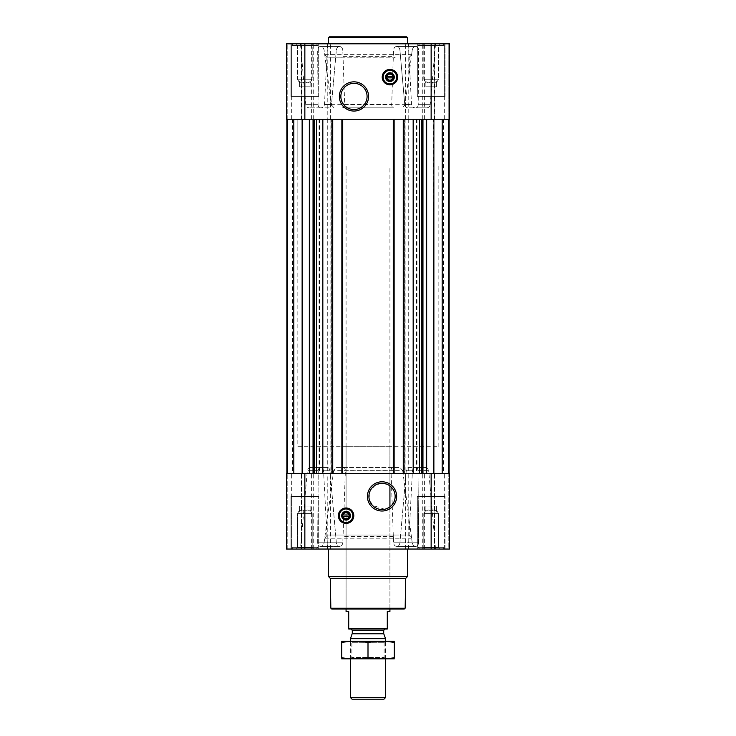 <?xml version="1.0" encoding="UTF-8"?>
<svg xmlns="http://www.w3.org/2000/svg" width="736" height="736" viewBox="0 0 736 736"><rect width="100%" height="100%" fill="white"/><g stroke="black" fill="none" stroke-linecap="round" stroke-linejoin="round"><path stroke-width="0.55" stroke-dasharray="3.68 2.76" d="M389.924 166.032L346.076 166.032L389.924 166.032L389.924 485.944A13.11 13.11 0 0 1 389.924 506.883L384.68 509.257L372.379 505.282L369.058 498.281L370.263 490.627L375.48 485.052L382.03 483.294L387.854 484.665L389.924 485.944L389.924 446.706L346.076 446.706L389.924 446.706M423.807 79.249L438.5 79.249L423.807 79.249L438.5 79.249L423.807 79.249L423.807 45.246L438.5 45.246L423.807 45.246L422.381 43.82L439.926 43.82L422.381 43.82L439.926 43.82L422.381 43.82L423.807 45.246L438.5 45.246L423.807 45.246L423.807 79.249L425.886 82.864L423.807 79.249M425.886 81.448C425.886 83.251 425.886 83.251 425.886 81.448C427.634 83.251 429.392 83.251 431.149 81.448C429.401 83.251 427.653 83.251 425.886 81.448C425.886 83.251 425.886 83.251 425.886 81.448C425.886 83.251 425.886 83.251 425.886 81.448C427.634 83.251 429.392 83.251 431.149 81.448C432.897 83.251 434.654 83.251 436.411 81.448C434.663 83.251 432.915 83.251 431.149 81.448C429.401 83.251 427.653 83.251 425.886 81.448C425.886 83.251 425.886 83.251 425.886 81.448L425.886 86.793L425.886 81.448L425.886 86.793L431.149 86.793L431.149 81.448C432.897 83.251 434.654 83.251 436.411 81.448C436.411 83.251 436.411 83.251 436.411 81.448C436.411 83.251 436.411 83.251 436.411 81.448C434.663 83.251 432.915 83.251 431.149 81.448L431.149 86.793L436.411 86.793L436.411 81.448C436.411 83.251 436.411 83.251 436.411 81.448C436.411 83.251 436.411 83.251 436.411 81.448L436.411 86.793L425.886 86.793L425.886 81.448M297.5 79.249L312.193 79.249L297.5 79.249L312.193 79.249L297.5 79.249L297.5 45.246L312.193 45.246L297.5 45.246L296.074 43.82L313.619 43.82L296.074 43.82L313.619 43.82L296.074 43.82L297.5 45.246L312.193 45.246L297.5 45.246L297.5 79.249L299.589 82.864L297.5 79.249M299.589 81.448C299.589 83.251 299.589 83.251 299.589 81.448C301.337 83.251 303.085 83.251 304.851 81.448C303.103 83.251 301.346 83.251 299.589 81.448C299.589 83.251 299.589 83.251 299.589 81.448C299.589 83.251 299.589 83.251 299.589 81.448C301.337 83.251 303.085 83.251 304.851 81.448C306.599 83.251 308.347 83.251 310.114 81.448C308.366 83.251 306.608 83.251 304.851 81.448C303.103 83.251 301.346 83.251 299.589 81.448C299.589 83.251 299.589 83.251 299.589 81.448L299.589 86.793L299.589 81.448L299.589 86.793L304.851 86.793L304.851 81.448C306.599 83.251 308.347 83.251 310.114 81.448C310.114 83.251 310.114 83.251 310.114 81.448C310.114 83.251 310.114 83.251 310.114 81.448C308.366 83.251 306.608 83.251 304.851 81.448L304.851 86.793L310.114 86.793L310.114 81.448C310.114 83.251 310.114 83.251 310.114 81.448C310.114 83.251 310.114 83.251 310.114 81.448L310.114 86.793L299.589 86.793L299.589 81.448M328.78 107.842L320.381 107.842L328.78 107.842C330.252 107.677 331.154 106.573 331.476 104.521L336.343 50.076C336.794 47.73 337.852 46.524 339.526 46.451L339.526 46.451C341.283 46.524 342.378 47.73 342.801 50.076L344.696 104.521C344.632 106.573 343.868 107.677 342.415 107.842L393.962 107.842C392.509 107.677 391.745 106.573 391.681 104.521L393.548 50.076L393.346 56.387L395.278 57.85L341.072 57.85L343.004 56.387L342.801 50.076C342.378 47.73 341.283 46.524 339.526 46.451L339.526 46.451C337.852 46.524 336.784 47.73 336.343 50.076L331.476 104.521C331.154 106.564 330.252 107.677 328.78 107.842M320.381 107.842L309.276 107.842L320.381 107.842C318.973 107.686 318.191 106.619 318.053 104.641C318.191 106.619 318.973 107.686 320.381 107.842M435.537 43.82L300.463 43.82L435.537 43.82L430.22 104.641L418.214 104.641L418.618 50.076L418.214 104.641C418.066 106.619 417.284 107.686 415.877 107.842L426.724 107.842L415.877 107.842C417.284 107.686 418.066 106.619 418.214 104.641L430.22 104.641C429.879 106.61 428.711 107.677 426.724 107.842M333.997 107.842L331.264 104.641L324.116 50.076C323.49 47.73 322.313 46.524 320.565 46.451L320.565 46.451C318.872 46.524 317.906 47.73 317.676 50.076L318.053 104.641L317.676 50.076C317.915 47.73 318.872 46.524 320.565 46.451L320.565 46.451C322.313 46.524 323.5 47.73 324.116 50.076L324.705 54.648L327.4 57.85L395.278 57.85M408.94 57.85L411.636 54.648L412.215 50.076C412.832 47.73 414.009 46.524 415.748 46.451L415.748 46.451C417.422 46.524 418.379 47.73 418.618 50.076C418.379 47.73 417.422 46.524 415.748 46.451L415.748 46.451C414.009 46.524 412.832 47.73 412.215 50.076L405.094 104.641L402.362 107.842M343.004 56.387L393.346 56.387M396.787 46.451L396.787 46.451C395.039 46.524 393.962 47.73 393.548 50.076C393.962 47.73 395.039 46.524 396.787 46.451L396.787 46.451C398.443 46.524 399.492 47.73 399.924 50.076C399.492 47.73 398.443 46.524 396.787 46.451L415.748 46.451L396.787 46.451M404.763 104.521L399.924 50.076L404.763 104.521C405.085 106.573 405.987 107.677 407.468 107.842L415.03 107.842L407.468 107.842C405.987 107.677 405.094 106.573 404.763 104.521L411.525 104.521L404.763 104.521M408.351 43.82L327.649 43.82L408.351 43.82L411.525 104.521C411.82 106.554 412.988 107.668 415.03 107.842M341.072 57.85L327.4 57.85M342.415 107.842L393.962 107.842M290.987 43.82L318.706 43.82L290.987 43.82L318.706 43.82L290.987 43.82L290.987 96.444L318.706 96.444L290.987 96.444L318.706 96.444L290.987 96.444L290.987 43.82M417.294 43.82L445.013 43.82L417.294 43.82L445.013 43.82L417.294 43.82L417.294 96.444L445.013 96.444L417.294 96.444L445.013 96.444L417.294 96.444L417.294 43.82M448.804 43.82L434.82 43.82L448.804 43.82L448.804 119.25L434.056 119.25L449.576 119.25L448.804 119.25L448.804 43.82M434.82 43.82L444.305 43.82L434.056 43.82L434.82 43.82L434.82 119.25L434.82 43.82M431.149 43.82L449.576 43.82L449.576 119.25L449.576 43.82L449.576 119.25L431.149 119.25L431.149 43.82L286.424 43.82L287.196 43.82L286.424 43.82L286.424 119.25L327.226 119.25L327.226 43.82M301.18 43.82L287.196 43.82L301.944 43.82L291.695 43.82L301.944 43.82L301.18 43.82L301.18 119.25L301.18 43.82M402.73 470.672L412.215 542.782C412.832 545.118 414.009 546.324 415.748 546.397L415.748 546.397C417.422 546.324 418.379 545.118 418.618 542.782L418.011 470.672L418.618 542.782C418.379 545.118 417.422 546.324 415.748 546.397L415.748 546.397C414.009 546.324 412.832 545.118 412.215 542.782L411.636 538.209L408.94 535.008L327.4 535.008L395.278 535.008L393.346 536.461L393.548 542.782L391.009 470.792C391.083 468.74 391.846 467.627 393.309 467.461L399.979 467.461L402.73 470.672L333.638 470.672L336.389 467.461L399.979 467.461M425.187 467.461C427.174 467.636 428.343 468.703 428.683 470.672L418.011 470.672C417.864 468.694 417.073 467.618 415.656 467.461L425.187 467.461L415.656 467.461C417.073 467.618 417.864 468.685 418.011 470.672L428.683 470.672L435.537 549.038L300.463 549.038L435.537 549.038M327.4 535.008L324.705 538.209L324.116 542.782C323.49 545.118 322.313 546.324 320.565 546.397L320.565 546.397C318.872 546.324 317.906 545.118 317.676 542.782L318.237 470.672L317.676 542.782C317.915 545.118 318.872 546.324 320.565 546.397L320.565 546.397C322.313 546.324 323.5 545.118 324.116 542.782L333.638 470.672M320.592 467.461L310.813 467.461L320.592 467.461C319.176 467.618 318.394 468.694 318.237 470.672C318.394 468.694 319.176 467.627 320.592 467.461L327.272 467.461L320.592 467.461M327.272 467.461L320.05 467.461L327.272 467.461C328.744 467.627 329.645 468.74 329.976 470.792C329.645 468.74 328.744 467.627 327.272 467.461M333.482 549.038L408.351 549.038L333.482 549.038M336.343 542.782L329.976 470.792L336.343 542.782C336.794 545.128 337.852 546.333 339.526 546.397L339.526 546.397C337.852 546.333 336.784 545.128 336.343 542.782L317.676 542.782L336.343 542.782M336.389 467.461L343.077 467.461C344.54 467.627 345.304 468.74 345.377 470.792L342.801 542.782C342.378 545.128 341.283 546.333 339.526 546.397L339.526 546.397C341.283 546.333 342.378 545.128 342.801 542.782L343.004 536.461L341.072 535.008M396.787 546.397L396.787 546.397C395.039 546.333 393.962 545.128 393.548 542.782C393.962 545.128 395.039 546.333 396.787 546.397L396.787 546.397C398.443 546.333 399.492 545.128 399.924 542.782C399.492 545.128 398.443 546.333 396.787 546.397L415.748 546.397L396.787 546.397M406.263 470.792L399.924 542.782L406.263 470.792C406.585 468.74 407.486 467.627 408.968 467.461L415.95 467.461L408.968 467.461C407.486 467.627 406.585 468.74 406.263 470.792L412.445 470.792L406.263 470.792M393.346 536.461L343.004 536.461M395.278 535.008L408.94 535.008M343.077 467.461L393.309 467.461M290.987 549.038L318.706 549.038L290.987 549.038L318.706 549.038L290.987 549.038L290.987 496.414L318.706 496.414L290.987 496.414L318.706 496.414L290.987 496.414L290.987 549.038M417.294 549.038L445.013 549.038L417.294 549.038L445.013 549.038L417.294 549.038L417.294 496.414L445.013 496.414L417.294 496.414L445.013 496.414L417.294 496.414L417.294 549.038M286.424 549.038L327.226 549.038L327.226 473.607L286.424 473.607L301.944 473.607L286.424 473.607L286.424 549.038M301.604 549.038L291.695 549.038L301.604 549.038L301.944 473.607L291.695 473.607L301.604 473.607L301.604 549.038M408.774 549.038L408.774 473.607L449.576 473.607L449.576 549.038L327.226 549.038M448.804 549.038L434.056 549.038L448.804 549.038L448.804 473.607L434.056 473.607L449.576 473.607L448.804 473.607L448.804 549.038M434.396 549.038L444.305 549.038L434.396 549.038L434.056 473.607L444.305 473.607L434.396 473.607L434.396 549.038M301.852 119.25L292.569 119.25L302.726 119.25L301.852 119.25L301.852 473.607L294.087 473.607L302.726 473.607L301.852 473.607L301.852 119.25M403.264 119.25L404.404 119.25L404.404 473.607L404.404 119.25L392.996 119.25L392.996 473.607L392.996 119.25L394.137 119.25L341.863 119.25L343.004 119.25L343.004 473.607L343.004 119.25L331.596 119.25L331.596 473.607L331.596 119.25L332.736 119.25L313.646 119.25L422.961 119.25L403.264 119.25L403.264 473.607L404.404 473.607L313.039 473.607L403.264 473.607M434.148 119.25L441.913 119.25L433.274 119.25L434.148 119.25L434.148 473.607L441.913 473.607L433.274 473.607L434.148 473.607L434.148 119.25M330.381 549.038L330.381 473.607L327.226 473.607M330.381 473.607L408.774 473.607M449.576 549.038L449.576 473.607L449.576 549.038M309.341 473.607L286.865 473.607L313.039 473.607L309.341 473.607L309.341 119.25L313.646 119.25L286.865 119.25L309.341 119.25M293.885 473.607L293.535 119.25L293.885 473.607M302.34 473.607L292.569 473.607L302.34 473.607L302.34 119.25L302.34 473.607M422.961 473.607L449.135 473.607L422.961 473.607L422.961 119.25L449.135 119.25L442.115 119.25L442.115 473.607L442.115 119.25L449.135 119.25L422.961 119.25M433.66 473.607L443.431 473.607L433.66 473.607L433.274 119.25L443.431 119.25L433.66 119.25L433.66 473.607M294.087 119.25L294.087 473.607L294.087 119.25M293.535 119.25L286.865 119.25L293.535 119.25L293.535 473.607L293.535 119.25M442.115 119.25L442.115 473.607L442.115 119.25M394.137 119.25L394.137 473.607M341.863 119.25L341.863 473.607M332.736 119.25L332.736 473.607M301.604 119.25L291.695 119.25L301.604 119.25L301.604 43.82L301.604 119.25M431.149 119.25L327.226 119.25M434.396 119.25L444.305 119.25L434.396 119.25L434.396 43.82L434.396 119.25M286.424 119.25L286.424 43.82L286.424 119.25M328.532 549.038L407.468 549.038L328.532 549.038M412.215 542.782L393.548 542.782L412.215 542.782M418.618 542.782L399.924 542.782L418.618 542.782M339.526 546.397L320.565 546.397L339.526 546.397M342.801 542.782L324.116 542.782L342.801 542.782M407.468 43.82L328.532 43.82L407.468 43.82M418.618 50.076L399.924 50.076L418.618 50.076M412.215 50.076L393.548 50.076L412.215 50.076M339.526 46.451L320.565 46.451L339.526 46.451M336.343 50.076L317.676 50.076L336.343 50.076M342.801 50.076L324.116 50.076L342.801 50.076M404.285 609.031L331.715 609.031M346.076 166.032L346.076 609.031L389.924 609.031L346.076 609.031L346.076 446.706M405.168 608.157L330.832 608.157M405.683 578.367L330.317 578.367M407.468 576.582L328.532 576.582M346.076 507.987A7.719 7.719 0 0 1 352.756 519.57A7.719 7.719 0 0 1 339.388 519.57A7.719 7.719 0 0 1 346.076 507.987M346.076 508.686A7.02 7.02 0 0 1 352.148 519.211A7.02 7.02 0 0 1 339.995 519.211A7.02 7.02 0 0 1 346.076 508.686M346.076 511.796A3.91 3.91 0 0 1 349.462 517.666A3.91 3.91 0 0 1 342.682 517.666A3.91 3.91 0 0 1 346.076 511.796M343.123 516.405L349.02 516.405M349.02 515.007L343.123 515.007M417.993 496.414L444.305 496.414L417.993 496.414L444.305 496.414L417.993 496.414L417.993 547.28L444.305 547.28L417.993 547.28L444.305 547.28L417.993 547.28L417.993 496.414M291.695 496.414L318.007 496.414L291.695 496.414L318.007 496.414L291.695 496.414L291.695 547.28L318.007 547.28L291.695 547.28L318.007 547.28L291.695 547.28L291.695 496.414M419.75 549.038L442.557 549.038L419.75 549.038L417.993 547.28L419.75 549.038L442.557 549.038L419.75 549.038M422.381 549.038L439.926 549.038L422.381 549.038L439.926 549.038L422.381 549.038L423.807 547.612L438.5 547.612L423.807 547.612L423.807 513.599L438.5 513.599L423.807 513.599L438.5 513.599L423.807 513.599L423.807 547.612L438.5 547.612L423.807 547.612L422.381 549.038M293.443 549.038L316.25 549.038L293.443 549.038L291.695 547.28L293.443 549.038L316.25 549.038L293.443 549.038M296.074 549.038L313.619 549.038L296.074 549.038L313.619 549.038L296.074 549.038L297.5 547.612L312.193 547.612L297.5 547.612L297.5 513.599L312.193 513.599L297.5 513.599L312.193 513.599L297.5 513.599L297.5 547.612L312.193 547.612L297.5 547.612L296.074 549.038M425.886 511.4C425.886 509.606 425.886 509.606 425.886 511.4C425.886 509.606 425.886 509.606 425.886 511.4C427.634 509.597 429.392 509.597 431.149 511.4C432.897 509.597 434.654 509.597 436.411 511.4C436.411 509.606 436.411 509.606 436.411 511.4C436.411 509.606 436.411 509.606 436.411 511.4C434.663 509.597 432.915 509.597 431.149 511.4C429.401 509.597 427.653 509.597 425.886 511.4C425.886 509.606 425.886 509.606 425.886 511.4C425.886 509.606 425.886 509.606 425.886 511.4C427.634 509.597 429.392 509.597 431.149 511.4C432.897 509.597 434.654 509.597 436.411 511.4C436.411 509.606 436.411 509.606 436.411 511.4C436.411 509.606 436.411 509.606 436.411 511.4C434.663 509.597 432.915 509.597 431.149 511.4C429.401 509.597 427.653 509.597 425.886 511.4L425.886 506.055L425.886 511.4L425.886 506.055L431.149 506.055L431.149 511.4L431.149 506.055L436.411 506.055L436.411 511.4L436.411 506.055L425.886 506.055L425.886 511.4M299.589 511.4C299.589 509.606 299.589 509.606 299.589 511.4C299.589 509.606 299.589 509.606 299.589 511.4C301.337 509.597 303.085 509.597 304.851 511.4C306.599 509.597 308.347 509.597 310.114 511.4C310.114 509.606 310.114 509.606 310.114 511.4C310.114 509.606 310.114 509.606 310.114 511.4C308.366 509.597 306.608 509.597 304.851 511.4C303.103 509.597 301.346 509.597 299.589 511.4C299.589 509.606 299.589 509.606 299.589 511.4C299.589 509.606 299.589 509.606 299.589 511.4C301.337 509.597 303.085 509.597 304.851 511.4C306.599 509.597 308.347 509.597 310.114 511.4C310.114 509.606 310.114 509.606 310.114 511.4C310.114 509.606 310.114 509.606 310.114 511.4C308.366 509.597 306.608 509.597 304.851 511.4C303.103 509.597 301.346 509.597 299.589 511.4L299.589 506.055L299.589 511.4L299.589 506.055L304.851 506.055L304.851 511.4L304.851 506.055L310.114 506.055L310.114 511.4L310.114 506.055L299.589 506.055L299.589 511.4M304.851 506.055L304.851 511.4L304.851 506.055L310.114 506.055L310.114 511.4L310.114 506.055L299.589 506.055L304.851 506.055M431.149 506.055L431.149 511.4L431.149 506.055L436.411 506.055L436.411 511.4L436.411 506.055L431.149 506.055M407.468 37.674L328.532 37.674M406.594 36.8L329.406 36.8M353.97 83.334A13.11 13.11 0 0 1 365.323 103.003A13.11 13.11 0 0 1 342.608 103.003A13.11 13.11 0 0 1 353.97 83.334M389.924 69.432A7.719 7.719 0 0 1 396.612 81.006A7.719 7.719 0 0 1 383.244 81.006A7.719 7.719 0 0 1 389.924 69.432M389.924 70.132A7.02 7.02 0 0 1 396.005 80.656A7.02 7.02 0 0 1 383.852 80.656A7.02 7.02 0 0 1 389.924 70.132M389.924 73.232A3.91 3.91 0 0 1 393.318 79.102A3.91 3.91 0 0 1 386.538 79.102A3.91 3.91 0 0 1 389.924 73.232M386.98 77.85L392.877 77.85M392.877 76.443L386.98 76.443M417.993 96.444L444.305 96.444L417.993 96.444L444.305 96.444L417.993 96.444L417.993 45.568L444.305 45.568L417.993 45.568L444.305 45.568L417.993 45.568L419.75 43.82L442.557 43.82L419.75 43.82L442.557 43.82L419.75 43.82L417.993 45.568L417.993 96.444M291.695 96.444L318.007 96.444L291.695 96.444L318.007 96.444L291.695 96.444L291.695 45.568L318.007 45.568L291.695 45.568L318.007 45.568L291.695 45.568L293.443 43.82L316.25 43.82L293.443 43.82L316.25 43.82L293.443 43.82L291.695 45.568L291.695 96.444M299.589 86.793L304.851 86.793L304.851 81.448L304.851 86.793L310.114 86.793L310.114 81.448L310.114 86.793L299.589 86.793M425.886 86.793L431.149 86.793L431.149 81.448L431.149 86.793L436.411 86.793L436.411 81.448L436.411 86.793L425.886 86.793M297.832 446.706L438.168 446.706L297.832 446.706L297.832 119.25L438.168 119.25L297.832 119.25L438.168 119.25L297.832 119.25L297.832 166.032L438.168 166.032L297.832 166.032M348.708 628.535L387.292 628.535L387.292 629.032L348.708 629.032L348.708 611.487L346.076 611.487M350.98 629.032L385.02 629.032L350.98 629.032M387.292 628.535L387.292 611.487L389.924 611.487M383.925 699.2L352.075 699.2M385.544 697.59L350.456 697.59M385.544 638.655L350.456 638.655M350.456 658.849L350.456 641.314L385.544 641.314L350.456 641.314L351.882 642.73L384.118 642.73L351.882 642.73L351.882 657.432L384.118 657.432L351.882 657.432L350.456 658.849L385.544 658.849L350.456 658.849M394.229 658.849L341.771 658.849M394.312 657.736C394.312 659.171 394.312 659.171 394.312 657.736L394.312 642.427C394.312 640.992 394.312 640.992 394.312 642.427C385.544 640.992 376.768 640.992 368 642.427C359.232 640.992 350.456 640.992 341.688 642.427C341.688 640.992 341.688 640.992 341.688 642.427L341.688 657.736C341.688 659.171 341.688 659.171 341.688 657.736C350.456 659.171 359.232 659.171 368 657.736C376.768 659.171 385.544 659.171 394.312 657.736M368 657.736L368 642.427M394.229 641.314L341.771 641.314M318.053 104.641L305.78 104.641L318.053 104.641M324.705 54.648L411.636 54.648M331.264 104.641L405.094 104.641M344.696 104.521L391.681 104.521M331.476 104.521L324.475 104.521L331.476 104.521M324.705 538.209L411.636 538.209M318.237 470.672L307.317 470.672L318.237 470.672M329.976 470.792L323.555 470.792L329.976 470.792M345.377 470.792L391.009 470.792M416.484 119.25L416.484 473.607M408.719 119.25L408.719 473.607M441.913 119.25L441.913 473.607L441.913 119.25M287.196 549.038L287.196 473.607L287.196 549.038M301.18 549.038L301.18 473.607L301.18 549.038M304.851 549.038L304.851 473.607M311.383 549.038L311.383 473.607M313.251 549.038L313.251 473.607M405.619 549.038L405.619 473.607M422.749 549.038L422.749 473.607M424.617 549.038L424.617 473.607M431.149 549.038L431.149 473.607M434.82 549.038L434.82 473.607L434.82 549.038M319.516 119.25L319.516 473.607M327.281 119.25L327.281 473.607M287.84 119.25L287.84 473.607L287.84 119.25M287.518 119.25L287.518 473.607L287.518 119.25M309.755 119.25L309.755 473.607M313.039 119.25L313.039 473.607M313.646 119.25L313.646 473.607M319.019 119.25L319.019 473.607M330.86 119.25L330.86 473.607M405.14 119.25L405.14 473.607M416.981 119.25L416.981 473.607M422.354 119.25L422.354 473.607M426.245 119.25L426.245 473.607M426.659 119.25L426.659 473.607M448.482 119.25L448.482 473.607L448.482 119.25M448.16 119.25L448.16 473.607L448.16 119.25M442.465 119.25L442.465 473.607L442.465 119.25M403.613 119.25L403.613 473.607M404.046 119.25L404.046 473.607M403.696 119.25L403.696 473.607M393.696 119.25L393.696 473.607M393.346 119.25L393.346 473.607M393.788 119.25L393.788 473.607M342.212 119.25L342.212 473.607M342.654 119.25L342.654 473.607M342.304 119.25L342.304 473.607M332.304 119.25L332.304 473.607M331.954 119.25L331.954 473.607M332.387 119.25L332.387 473.607M287.196 119.25L287.196 43.82L287.196 119.25M304.851 119.25L304.851 43.82M311.383 119.25L311.383 43.82M313.251 119.25L313.251 43.82M330.381 119.25L330.381 43.82M405.619 119.25L405.619 43.82M408.774 119.25L408.774 43.82M422.749 119.25L422.749 43.82M424.617 119.25L424.617 43.82M383.778 633.806L352.222 633.806M383.704 633.356L352.296 633.356M383.704 630.347L352.296 630.347M436.411 82.864L438.5 79.249L438.5 45.246L439.926 43.82L438.5 45.246L438.5 79.249L436.411 82.864M310.114 82.864L312.193 79.249L312.193 45.246L313.619 43.82L312.193 45.246L312.193 79.249L310.114 82.864M300.463 43.82L305.78 104.641C306.121 106.61 307.289 107.677 309.276 107.842M327.649 43.82L324.475 104.521C324.18 106.554 323.012 107.668 320.97 107.842M310.813 467.461C308.826 467.636 307.657 468.703 307.317 470.672L300.463 549.038M327.649 549.038L323.555 470.792C323.26 468.758 322.092 467.645 320.05 467.461M408.351 549.038L412.445 470.792C412.74 468.758 413.908 467.645 415.95 467.461M301.944 549.038L301.944 473.607L301.944 549.038M291.695 549.038L291.695 473.607M434.056 549.038L434.056 473.607L434.056 549.038M444.305 549.038L444.305 473.607M286.865 119.25L286.865 473.607M449.135 119.25L449.135 473.607M433.274 119.25L433.274 473.607L433.274 119.25M443.431 119.25L443.431 473.607M302.726 119.25L302.726 473.607L302.726 119.25M292.569 119.25L292.569 473.607M301.944 119.25L301.944 43.82L301.944 119.25M291.695 119.25L291.695 43.82M434.056 119.25L434.056 43.82L434.056 119.25M444.305 119.25L444.305 43.82M415.904 546.406L396.934 546.406L415.904 546.406M415.592 546.406L396.63 546.406L415.592 546.406M339.37 546.406L320.408 546.406L339.37 546.406M339.682 546.406L320.721 546.406L339.682 546.406M415.904 46.451L396.934 46.451L415.904 46.451M415.592 46.451L396.63 46.451L415.592 46.451M339.37 46.451L320.408 46.451L339.37 46.451M339.682 46.451L320.721 46.451L339.682 46.451M445.013 549.038L445.013 496.414L445.013 549.038M318.706 549.038L318.706 496.414L318.706 549.038M442.557 549.038L444.305 547.28L444.305 496.414L444.305 547.28L442.557 549.038M316.25 549.038L318.007 547.28L318.007 496.414L318.007 547.28L316.25 549.038M438.5 547.612L439.926 549.038L438.5 547.612L438.5 513.599L436.411 509.993L438.5 513.599L438.5 547.612M425.886 509.993L423.807 513.599L425.886 509.993M312.193 547.612L313.619 549.038L312.193 547.612L312.193 513.599L310.114 509.993L312.193 513.599L312.193 547.612M299.589 509.993L297.5 513.599L299.589 509.993M445.013 96.444L445.013 43.82L445.013 96.444M318.706 96.444L318.706 43.82L318.706 96.444M444.305 96.444L444.305 45.568L442.557 43.82L444.305 45.568L444.305 96.444M318.007 96.444L318.007 45.568L316.25 43.82L318.007 45.568L318.007 96.444M389.924 609.031L389.924 506.883L389.924 609.031M438.168 446.706L438.168 166.032M385.544 658.849L385.544 641.314L384.118 642.73L384.118 657.432L385.544 658.849"/><path stroke-width="1.1" d="M382.03 483.294A13.11 13.11 0 0 1 393.392 502.964A13.11 13.11 0 0 1 370.677 502.964A13.11 13.11 0 0 1 382.03 483.294M389.924 506.883L389.924 485.944L389.924 506.883M392.877 77.85A3.036 3.036 0 0 1 386.98 77.85L392.877 77.85M349.02 516.405A3.036 3.036 0 0 1 343.123 516.405L349.02 516.405M304.851 43.82L286.424 43.82L286.424 119.25L304.851 119.25L304.851 43.82L449.576 43.82L449.576 119.25L304.851 119.25M449.576 549.038L286.424 549.038L286.424 473.607L449.576 473.607L449.576 549.038M322.828 119.25L322.828 473.607M413.172 119.25L413.172 473.607M346.076 507.987A7.719 7.719 0 0 1 352.756 519.57A7.719 7.719 0 0 1 339.388 519.57A7.719 7.719 0 0 1 346.076 507.987M382.03 481.795A14.619 14.619 0 0 1 394.689 503.718A14.619 14.619 0 0 1 369.38 503.718A14.619 14.619 0 0 1 382.03 481.795M403.264 119.25L403.264 473.607M394.137 119.25L394.137 473.607M341.863 119.25L341.863 473.607M332.736 119.25L332.736 473.607M389.924 69.432A7.719 7.719 0 0 1 396.612 81.006A7.719 7.719 0 0 1 383.244 81.006A7.719 7.719 0 0 1 389.924 69.432M353.97 81.834A14.619 14.619 0 0 1 366.62 103.748A14.619 14.619 0 0 1 341.311 103.748A14.619 14.619 0 0 1 353.97 81.834M405.168 608.157L330.832 608.157L331.715 609.031L404.285 609.031L405.168 608.157L405.683 578.367L407.468 576.582L407.468 549.038M330.832 608.157L330.317 578.367L405.683 578.367M330.317 578.367L328.532 576.582L407.468 576.582M328.532 576.582L328.532 549.038M343.123 515.007A3.036 3.036 0 0 1 349.02 515.007L343.123 515.007M349.02 515.007L349.582 515.007L349.582 516.405L349.582 515.007L349.02 515.007M343.123 516.405L342.562 516.405L342.562 515.007L342.562 516.405L343.123 516.405M346.076 511.796A3.91 3.91 0 0 1 349.462 517.666A3.91 3.91 0 0 1 342.682 517.666A3.91 3.91 0 0 1 346.076 511.796M346.076 511.318A4.388 4.388 0 0 1 349.867 517.896A4.388 4.388 0 0 1 342.277 517.896A4.388 4.388 0 0 1 346.076 511.318M346.076 508.953A6.753 6.753 0 0 1 351.918 519.082A6.753 6.753 0 0 1 340.225 519.082A6.753 6.753 0 0 1 346.076 508.953M346.076 508.686A7.02 7.02 0 0 1 352.148 519.211A7.02 7.02 0 0 1 339.995 519.211A7.02 7.02 0 0 1 346.076 508.686M328.532 43.82L328.532 37.674L407.468 37.674L407.468 43.82M328.532 37.674L329.406 36.8L406.594 36.8L407.468 37.674M353.97 83.334A13.11 13.11 0 0 1 365.323 103.003A13.11 13.11 0 0 1 342.608 103.003A13.11 13.11 0 0 1 353.97 83.334M386.98 76.443A3.036 3.036 0 0 1 392.877 76.443L386.98 76.443M392.877 76.443L393.438 76.443L393.438 77.85L393.438 76.443L392.877 76.443M386.98 77.85L386.418 77.85L386.418 76.443L386.418 77.85L386.98 77.85M389.924 73.232A3.91 3.91 0 0 1 393.318 79.102A3.91 3.91 0 0 1 386.538 79.102A3.91 3.91 0 0 1 389.924 73.232M389.924 72.763A4.388 4.388 0 0 1 393.723 79.341A4.388 4.388 0 0 1 386.133 79.341A4.388 4.388 0 0 1 389.924 72.763M389.924 70.389A6.753 6.753 0 0 1 395.775 80.528A6.753 6.753 0 0 1 384.082 80.528A6.753 6.753 0 0 1 389.924 70.389M389.924 70.132A7.02 7.02 0 0 1 396.005 80.656A7.02 7.02 0 0 1 383.852 80.656A7.02 7.02 0 0 1 389.924 70.132M387.292 628.535L348.708 628.535L348.708 629.032L387.292 629.032L387.292 611.487L389.924 611.487L389.924 609.031M348.708 628.535L348.708 611.487L346.076 611.487L346.076 609.031M385.544 697.59L350.456 697.59L352.075 699.2L383.925 699.2L385.544 697.59L385.544 658.849M350.456 641.314L350.456 638.655L385.544 638.655L385.544 641.314M350.456 697.59L350.456 658.849M350.98 629.032L352.296 630.347L352.296 633.356L350.456 638.655M341.688 658.83L394.312 658.83M394.312 657.736C394.312 659.171 394.312 659.171 394.312 657.736C385.544 659.171 376.768 659.171 368 657.736C359.232 659.171 350.456 659.171 341.688 657.736C341.688 659.171 341.688 659.171 341.688 657.736L341.688 642.427C341.688 640.992 341.688 640.992 341.688 642.427C350.456 640.992 359.232 640.992 368 642.427C376.768 640.992 385.544 640.992 394.312 642.427C394.312 640.992 394.312 640.992 394.312 642.427L394.312 657.736M368 657.736L368 642.427M341.688 641.332L394.312 641.332M332.037 119.25L332.037 473.607M342.562 119.25L342.562 473.607M393.438 119.25L393.438 473.607M403.963 119.25L403.963 473.607M431.149 549.038L431.149 473.607M304.851 549.038L304.851 473.607M426.659 119.25L426.659 473.607M426.245 119.25L426.245 473.607M422.961 119.25L422.961 473.607M422.354 119.25L422.354 473.607M421.277 119.25L421.277 473.607M419.419 119.25L419.419 473.607M316.581 119.25L316.581 473.607M314.723 119.25L314.723 473.607M313.646 119.25L313.646 473.607M313.039 119.25L313.039 473.607M309.755 119.25L309.755 473.607M309.341 119.25L309.341 473.607M431.149 119.25L431.149 43.82M346.076 508.162A7.544 7.544 0 0 1 352.608 519.478A7.544 7.544 0 0 1 339.535 519.478A7.544 7.544 0 0 1 346.076 508.162M389.924 69.598A7.544 7.544 0 0 1 396.465 80.923A7.544 7.544 0 0 1 383.392 80.923A7.544 7.544 0 0 1 389.924 69.598M352.222 633.806L383.778 633.806L385.544 638.655M352.296 633.356L383.778 633.806M352.296 630.347L383.704 630.347L385.02 629.032M449.135 119.25L449.135 473.607M286.865 119.25L286.865 473.607M383.704 633.356L383.704 630.347"/></g></svg>
